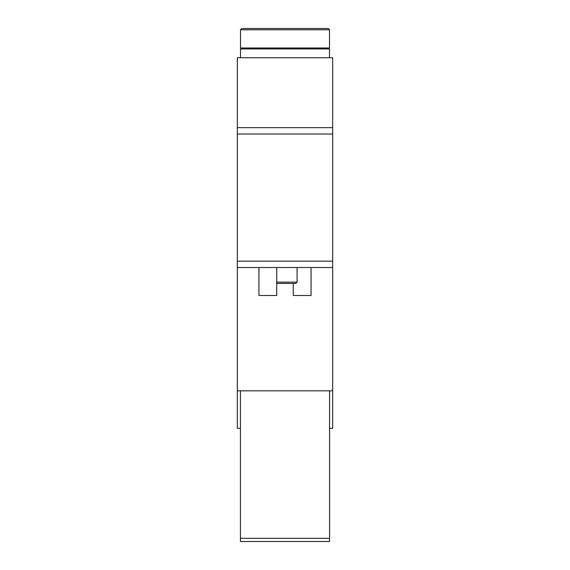 <?xml version="1.0" encoding="UTF-8"?>
<svg xmlns="http://www.w3.org/2000/svg" width="570" height="570" viewBox="0 0 570 570"><rect width="100%" height="100%" fill="white"/><g stroke="black" fill="none" stroke-linecap="round" stroke-linejoin="round"><path stroke-width="0.85" d="M332.673 127.666L237.327 127.666L237.327 57.741L332.673 57.741L332.673 267.515L237.327 267.515L237.327 428.348L240.44 428.348M332.673 267.515L332.673 390.842L237.327 390.842M332.673 390.842L332.673 428.348L329.56 428.348M237.327 127.666L237.327 267.515M240.44 538.322L240.44 541.5L329.56 541.5L329.56 538.322L240.44 538.322L240.44 390.842M329.56 390.842L329.56 538.322M297.077 267.515L297.077 282.143L276.735 282.143M297.077 282.143L295.809 283.411L276.735 283.411M258.937 267.515L258.937 295.488L276.735 295.488L276.735 267.515M311.063 267.515L311.063 295.488L293.265 295.488L293.265 283.411M328.227 28.5L241.773 28.5L328.227 28.5L329.496 29.768L329.496 47.994L240.504 47.994L240.504 29.768L241.773 28.5M325.05 47.994L325.05 48.949M329.496 57.741L329.496 48.949L240.504 48.949L240.504 57.741M332.673 134.021L237.327 134.021M332.673 261.16L237.327 261.16M329.496 29.768L240.504 29.768M244.95 47.994L244.95 48.949"/></g></svg>
